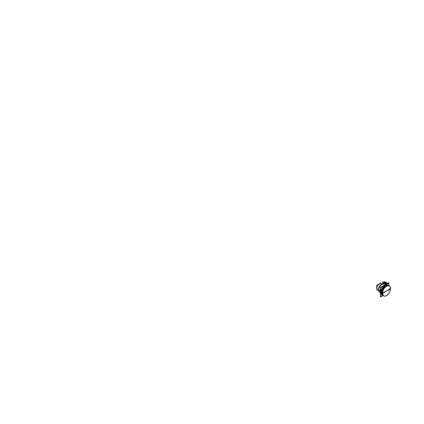 <?xml version="1.0" encoding="UTF-8"?>
<svg xmlns="http://www.w3.org/2000/svg" width="424" height="424" viewBox="0 0 424 424"><rect width="100%" height="100%" fill="white"/><g stroke="black" fill="none" stroke-linecap="round" stroke-linejoin="round"><path stroke-width="0.64" d="M380.62 292.046A5.517 3.185 -60 0 1 380.837 290.429A5.517 3.185 -60 0 0 380.62 292.046A5.517 3.185 120 0 0 380.837 293.408A5.517 3.185 120 0 1 380.62 292.046L380.81 292.157A5.517 3.185 -60 0 1 380.837 291.59A5.517 3.185 120 0 0 380.816 292.433M383.232 286.285A5.517 3.185 -60 0 1 385.808 284.796A5.517 3.185 -60 0 0 383.232 286.285M382.088 288.452A5.438 3.143 -60 0 0 380.991 292.194A5.438 3.143 120 0 0 381.044 292.883A5.438 3.143 120 0 1 380.991 292.194A5.438 3.143 -60 0 1 382.088 288.452A5.438 3.143 120 0 0 381.001 292.47M382.151 288.346A5.438 3.143 -60 0 1 385.458 285.235A5.438 3.143 -60 0 0 382.151 288.346A5.438 3.143 120 0 1 385.384 285.262M381.118 292.226L381.07 292.205A5.395 3.116 -60 0 1 382.088 288.617A5.395 3.116 -60 0 0 381.07 292.205A5.395 3.116 120 0 0 381.743 294.314M382.294 288.262A5.395 3.116 -60 0 1 387.048 285.124A5.395 3.116 -60 0 0 382.294 288.262M384.828 282.967L385.882 282.469L385.326 282.554A2.899 1.675 -120 0 1 385.538 282.675M383.709 282.771A2.846 1.643 -120 0 0 383.095 283.179A2.846 1.643 -120 0 0 382.84 283.953A2.846 1.643 -120 0 1 383.095 283.179A2.846 1.643 -120 0 1 383.709 282.771M383.736 283.433A2.21 1.277 60 0 1 385.745 284.398A2.21 1.277 60 0 0 383.365 283.9M388.416 289.921L387.721 290.345L388.416 289.921A95.702 55.253 0 0 0 390.467 288.633A5.629 3.249 120 0 0 386.487 286.333A5.629 3.249 120 0 0 382.506 293.228A95.702 55.253 180 0 0 386.609 290.996A95.702 51.675 -177 0 1 382.432 292.968A5.74 3.318 120 0 0 386.487 295.613A5.74 3.318 120 0 0 390.536 288.294A95.702 58.613 -3.2 0 1 386.609 290.996A95.702 51.675 3 0 0 390.536 288.882A5.74 3.318 120 0 0 386.487 286.237A5.74 3.318 120 0 0 382.432 293.562A95.702 58.613 176.8 0 0 386.609 290.996A95.702 55.253 0 0 0 387.721 290.345M382.48 291.368A3.837 2.215 -60 0 1 382.565 290.827A3.837 2.215 120 0 0 382.48 291.357A3.837 2.215 -60 0 1 382.565 290.827M384.457 287.562A3.837 2.215 -60 0 1 384.865 287.234A3.837 2.215 120 0 0 384.467 287.557A3.837 2.215 -60 0 1 384.865 287.234M380.429 291.304L378.637 290.249A4.447 2.571 120 0 1 380.471 285.654A4.447 2.571 120 0 1 383.985 284.345L384.065 284.393A4.452 2.571 -60 0 0 380.641 285.601A4.452 2.571 -60 0 0 378.712 290.069A4.452 2.571 -60 0 1 381.139 285.129A4.452 2.571 -60 0 1 384.679 285.018M381.335 284.663A3.631 2.094 120 0 0 379.295 286.603M379.151 286.841A3.631 2.094 120 0 0 378.484 289.597M379.936 285.935A3.949 2.279 120 0 0 379.56 286.449M379.151 287.149A3.949 2.279 120 0 0 378.886 287.748M380.461 290.864L378.637 289.793A4.447 2.571 120 0 0 379.538 292.051L379.151 292.263L379.151 291.728M380.461 291.765A0.795 0.461 0 0 1 380.461 291.474A0.795 0.429 -177 0 1 380.429 291.341M380.461 292.019A0.795 0.488 176.8 0 1 380.429 291.898L380.461 292.253M388.58 283.195L388.58 282.76L380.461 287.451L380.461 296.821L380.837 296.609M380.837 291.882L380.545 291.712M380.837 292.449L380.545 292.279M385.199 285.145A5.517 3.185 120 0 0 384.224 285.712M380.816 291.866A5.517 3.185 120 0 0 380.837 292.703A5.517 3.185 120 0 1 380.81 292.157A5.517 3.185 -60 0 1 380.837 291.59M381.001 291.913A5.438 3.143 120 0 0 381.033 292.804M388.84 285.697L388.84 283.046L380.837 287.668L380.837 296.906L383.132 295.581M387.589 285.204A5.507 3.18 120 0 0 382.199 288.315M382.088 288.511A5.507 3.18 120 0 0 381.006 292.534M381.006 291.972A5.507 3.18 120 0 0 382.088 294.744M381.256 292.433L381.754 294.325M385.427 286.725A3.949 2.279 120 0 0 384.552 287.265M382.353 291.044A3.949 2.279 120 0 0 382.3 291.929M382.088 292.035L381.128 292.528A5.422 3.132 120 0 1 382.088 288.749M387.494 285.262A5.422 3.132 120 0 0 382.411 288.198M382.088 291.606L381.128 291.972A5.422 3.132 120 0 0 382.088 294.638M382.3 291.526A3.949 2.279 120 0 0 382.31 292.067L382.024 292.231L382.278 292.375M388.066 285.479L388.066 284.933L382.088 288.384L382.088 292.194M382.088 292.512L382.088 295.295L382.565 295.019M385.082 282.373L384.25 281.896L384.25 282.358L384.25 281.891L385.103 282.384M377.53 289.894L377.084 290.149L377.084 289.465M378.494 290.106A3.588 2.072 120 0 1 376.883 288.309A3.588 2.072 -60 0 1 378.441 284.711A3.588 2.072 -60 0 1 381.203 283.736L382.151 284.271L381.118 283.688L381.112 283.174L380.519 283.518M376.973 288.166A0.795 0.429 -177 0 1 376.66 287.801M376.973 288.532A0.795 0.488 176.8 0 1 376.66 288.172L377.084 286.142L376.655 287.986L377.18 289.581M381.118 283.688A3.588 2.072 120 0 0 377.546 285.765A3.588 2.072 120 0 0 377.535 289.899L377.614 289.947A3.588 2.072 120 0 1 376.883 288.309A3.588 2.072 -60 0 1 378.95 284.239A3.588 2.072 -60 0 1 381.78 284.419M378.181 284.536L376.809 285.331L376.809 286.91M376.809 288.935L376.809 290.09L377.084 289.926M379.904 283.545L380.916 282.962L380.916 283.29M385.13 282.236A2.608 1.505 60 0 1 385.702 282.289A2.608 1.505 60 0 0 385.13 282.236A2.608 1.505 60 0 1 385.702 282.289A2.608 1.505 60 0 0 385.13 282.236A2.608 1.505 60 0 1 385.702 282.289A2.608 1.505 60 0 0 385.13 282.236L384.261 282.373A2.931 1.691 60 0 1 386.646 283.879A2.931 1.691 60 0 0 384.261 282.373A2.931 1.691 60 0 1 386.646 283.879A2.931 1.691 60 0 0 384.261 282.373A2.931 1.691 60 0 1 386.646 283.879A2.931 1.691 60 0 0 384.261 282.373A2.931 1.691 60 0 0 384.006 282.453A2.931 1.691 60 0 1 384.261 282.373A2.931 1.691 60 0 0 384.006 282.453A2.931 1.691 60 0 1 384.261 282.373A2.931 1.691 60 0 0 384.006 282.453A2.931 1.691 60 0 1 384.261 282.373L385.13 282.236M386.116 282.474A2.608 1.505 60 0 1 387.229 283.545A2.608 1.505 60 0 0 386.116 282.474A2.608 1.505 60 0 1 387.229 283.545A2.608 1.505 60 0 0 386.116 282.474A2.608 1.505 60 0 1 387.229 283.545A2.608 1.505 60 0 0 386.116 282.474M384.149 282.4A2.899 1.675 60 0 1 386.789 283.799A2.899 1.675 60 0 0 384.149 282.4A2.899 1.675 60 0 1 386.789 283.799A2.899 1.675 60 0 0 384.149 282.4A2.899 1.675 60 0 1 386.789 283.799A2.899 1.675 60 0 0 384.149 282.4M382.729 284.016A2.878 1.664 60 0 1 383.301 282.914A2.878 1.664 60 0 1 386.004 284.25A2.878 1.664 60 0 0 383.301 282.914A2.878 1.664 60 0 1 386.004 284.25A2.878 1.664 60 0 0 383.301 282.914A2.878 1.664 60 0 1 386.004 284.25A2.878 1.664 60 0 0 383.301 282.914A2.878 1.664 60 0 0 382.729 284.016A2.878 1.664 60 0 1 383.301 282.914A2.878 1.664 60 0 0 382.729 284.016A2.878 1.664 60 0 1 383.301 282.914A2.878 1.664 60 0 0 382.729 284.016M382.734 284.011A2.878 1.659 60 0 1 383.593 282.792A2.878 1.659 60 0 0 382.734 284.011A2.878 1.659 60 0 1 383.593 282.792A2.878 1.659 60 0 0 382.734 284.011A2.878 1.659 60 0 1 383.593 282.792M386.116 282.713L386.116 282.262L385.4 282.776M385.957 282.617L385.957 282.172L385.072 282.585M385.225 282.58L385.925 282.464M384.854 282.898L385.411 282.511M385.13 282.548L384.775 282.866M384.791 282.956L385.114 282.66M384.923 282.951L385.469 282.75M387.531 283.37L386.614 282.834M385.628 282.267L384.642 281.7L384.642 282.114M383.656 283.481A2.21 1.277 60 0 1 385.665 284.446M386.932 284.144L382.745 281.721L382.745 283.894M382.268 293.408A95.405 58.433 176.8 0 1 382.236 293.429A5.724 3.307 120 0 1 384.287 287.875A5.724 3.307 120 0 1 388.585 285.633A5.724 3.307 120 0 0 384.287 287.875A5.724 3.307 120 0 0 382.236 293.429A95.405 58.433 176.8 0 0 382.268 293.408M382.565 291.076L382.565 288.654L383.672 288.013L384.027 288.209M382.273 292.825A95.405 51.516 -177 0 1 382.236 292.841A5.724 3.307 120 0 0 382.952 295.396A5.724 3.307 120 0 1 382.236 292.841A95.405 51.516 -177 0 0 382.273 292.825M388.358 289.894L387.881 290.493L387.812 290.212M387.812 290.392L388.283 289.793L388.358 290.08M382.432 293.535L382.273 293.45C382.973 288.23 384.436 288.018 385.13 287.037C386.624 285.697 387.981 285.299 389.195 285.84M382.432 292.947L382.31 292.91A5.761 3.323 120 0 0 383.37 295.772A5.761 3.323 -60 0 1 382.3 293.212L382.421 293.249M382.967 295.406L383.386 295.782A5.761 3.323 120 0 1 382.321 292.92L383.434 295.814M388.607 285.638L389.137 285.813A5.761 3.323 120 0 0 384.632 287.636A5.761 3.323 120 0 0 382.321 293.509A5.761 3.323 120 0 1 384.616 287.631A5.761 3.323 120 0 1 389.126 285.808A5.761 3.323 120 0 0 389.126 285.808A5.761 3.323 120 0 0 384.616 287.636A5.761 3.323 120 0 0 382.31 293.503M382.31 292.915A5.761 3.323 120 0 0 383.37 295.772A5.761 3.323 -60 0 1 382.3 293.212A5.761 3.323 120 0 1 384.738 287.499A5.761 3.323 120 0 1 389.131 285.808A5.761 3.323 120 0 0 384.748 287.509A5.761 3.323 120 0 0 382.31 293.217A5.761 3.323 120 0 1 385.024 287.218A5.761 3.323 120 0 1 389.55 286.083M384.43 287.705L382.676 288.718L382.676 290.737M382.565 294.812L382.676 295.125M383.969 287.843L384.669 287.44M387.881 285.585L388.209 285.527M385.294 286.836L382.353 288.532L382.353 291.908M382.353 294.23L382.565 294.945M387.255 285.702L387.997 285.516M378.627 288.574A3.609 2.083 -60 0 1 379.151 287.059A3.609 2.083 -60 0 0 378.627 288.574M379.485 286.491A3.609 2.083 -60 0 1 380.519 285.299A3.609 2.083 -60 0 0 379.485 286.491M380.445 291.092L378.712 290.069A4.452 2.571 120 0 0 379.623 292.104L379.538 292.051M379.772 292.178A4.452 2.571 120 0 0 380.461 292.316M384.239 285.702A5.517 3.185 -60 0 1 385.188 285.156A5.517 3.185 -60 0 0 384.239 285.702M381.208 292.216A5.311 3.063 120 0 0 382.088 294.495A5.311 3.063 120 0 1 381.208 292.216A5.311 3.063 -60 0 1 382.088 288.919A5.311 3.063 -60 0 0 381.208 292.216L382.088 291.823M382.554 288.113A5.311 3.063 -60 0 1 387.372 285.331A5.311 3.063 -60 0 0 382.554 288.113M382.353 290.636A4.06 2.343 -60 0 0 382.204 291.77A4.06 2.343 120 0 0 382.22 292.115M384.186 287.472A4.06 2.343 -60 0 1 385.681 286.523M376.846 287.689A0.795 0.461 0 0 0 376.804 288.256M385.533 282.58L384.759 283.041L385.533 282.58M390.467 288.633A5.629 3.249 -60 0 1 386.487 295.523A5.629 3.249 -60 0 1 382.506 293.228A5.629 3.249 -60 0 0 386.487 295.523A5.629 3.249 -60 0 0 390.467 288.633A5.629 3.249 120 0 0 386.487 286.333A5.629 3.249 120 0 0 382.506 293.228M386.609 290.996A95.702 55.253 0 0 0 390.546 288.58A95.702 55.253 0 0 1 386.609 290.996M378.712 290.069A4.452 2.571 120 0 0 379.618 292.099M382.3 293.212A5.761 3.323 120 0 1 384.732 287.504A5.761 3.323 120 0 1 389.126 285.808L389.126 285.808C387.934 285.32 386.609 285.723 385.156 287.011C384.414 288.071 383.206 287.954 382.263 293.159L383.386 295.782A5.761 3.323 -60 0 1 382.31 293.217M378.849 291.304L379.104 291.664M382.013 284.43L384.791 282.824M380.423 291.622L380.429 291.898M383.492 285.702L384.621 285.05L383.492 285.702M380.667 283.539L378.934 283.937L377.641 285.177L378.939 283.932L380.667 283.539M384.579 282.946L382.416 284.197M387.059 285.129L382.236 288.294M382.088 288.553L381.054 291.94"/></g></svg>
